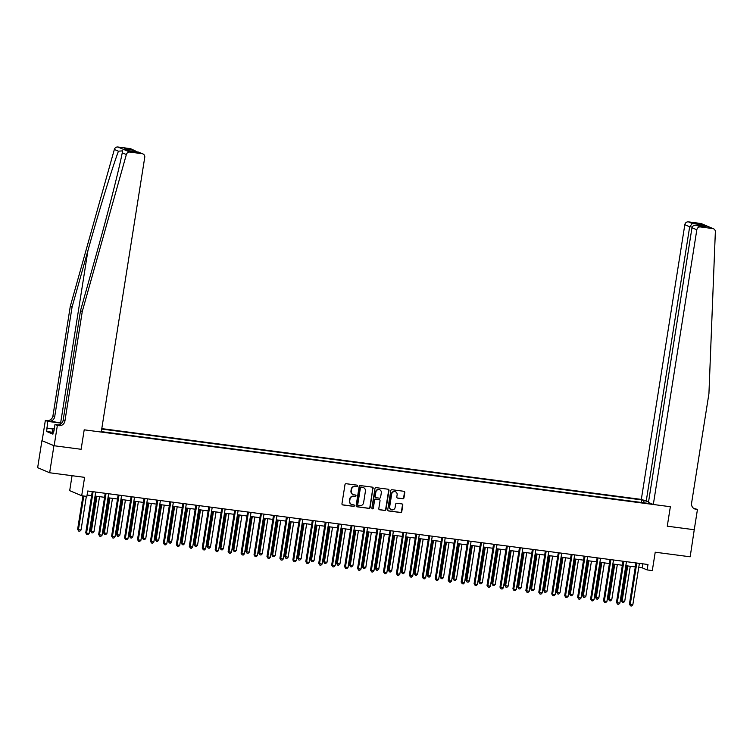 <?xml version="1.0" encoding="UTF-8"?>
<svg xmlns="http://www.w3.org/2000/svg" width="753" height="753" viewBox="0 0 753 753"><rect width="100%" height="100%" fill="white"/><g stroke="black" fill="none" stroke-linecap="round" stroke-linejoin="round"><path stroke-width="1.13" d="M357.562 485.967A0.753 0.715 113 0 0 356.969 485.13L346.164 483.718A1.082 1.026 113 0 0 344.987 484.64L341.956 503.748A1.082 1.026 113 0 0 342.803 504.943L353.609 506.364A0.753 0.715 113 0 0 354.014 504.924A0.753 0.715 113 0 0 353.844 504.877L352.442 504.689A3.454 3.266 113 0 1 349.731 500.867L349.976 499.277A3.454 3.266 113 0 1 353.769 496.302L355.171 496.491A0.753 0.715 113 0 0 355.576 495.05A0.753 0.715 113 0 0 355.407 495.003L354.004 494.825A3.454 3.266 113 0 1 351.293 490.994L351.547 489.403A3.454 3.266 113 0 1 355.331 486.438L356.734 486.617A0.753 0.715 113 0 0 357.562 485.967M353.035 494.523A3.454 3.266 113 0 1 350.964 490.862L351.218 489.271A3.454 3.266 113 0 1 355.011 486.297L356.404 486.476A0.753 0.715 113 0 0 356.969 485.13M342.399 504.792A1.082 1.026 113 0 0 342.483 504.811L353.279 506.223A0.753 0.715 113 0 0 353.844 504.877M351.472 504.397A3.454 3.266 113 0 1 349.401 500.736L349.656 499.135A3.454 3.266 113 0 1 353.449 496.171L354.842 496.349A0.753 0.715 113 0 0 355.407 495.003M402.77 498.778A1.082 1.026 113 0 0 403.956 497.855L404.803 492.49A1.082 1.026 113 0 0 403.956 491.295L391.965 489.723A1.082 1.026 113 0 0 390.779 490.655L387.748 509.762A1.082 1.026 113 0 0 388.595 510.958L400.596 512.529A1.082 1.026 113 0 0 401.782 511.598L402.808 505.122A1.082 1.026 113 0 0 401.951 503.926L396.822 503.258A1.082 1.026 113 0 0 395.636 504.181L395.127 507.39A2.88 2.73 113 0 1 391.287 509.696A2.88 2.73 113 0 1 389.687 506.684L391.682 494.1A2.88 2.73 113 0 1 395.523 491.803A2.88 2.73 113 0 1 397.123 494.815L396.793 496.914A1.082 1.026 113 0 0 397.64 498.11L402.45 498.646A1.082 1.026 113 0 0 403.627 497.714L404.483 492.349A1.082 1.026 113 0 0 404.041 491.314M53.934 445.72L81.117 449.287L84.204 429.822L101.241 432.062L144.745 157.349A3.294 3.125 113 0 0 142.157 153.697L129.883 152.087A3.294 3.125 113 0 0 126.353 154.534L82.284 311.441L64.937 420.946A5.497 5.205 -67 0 1 58.903 425.68L57.35 425.473L54.141 445.748L41.933 440.637L53.934 445.72L49.651 472.762L84.6 477.346L81.691 495.728L86.868 496.415L87.725 491.003L647.985 564.505L647.128 569.917L652.305 570.595L655.223 552.213L690.172 556.796L694.257 529.67M693.513 508.247L697.457 509.452L694.247 529.726L667.271 526.187L694.454 529.754M54.141 445.748L81.117 449.287L84.204 429.822L670.358 506.722L667.271 526.187L670.358 506.722L653.322 504.491L696.826 229.778L691.979 227.726L648.465 502.43L653.322 504.491M373.187 488.339A1.082 1.026 113 0 0 372.34 487.144L360.348 485.572A1.082 1.026 113 0 0 359.162 486.504L356.141 505.611A1.082 1.026 113 0 0 356.988 506.807L368.979 508.379A1.082 1.026 113 0 0 370.165 507.456L372.867 488.208A1.082 1.026 113 0 0 372.424 487.163M376.152 487.652L388.153 489.224A1.082 1.026 113 0 1 389 490.419L385.969 509.527A1.082 1.026 113 0 1 384.783 510.449L379.653 509.781A1.082 1.026 113 0 1 378.806 508.586L380.03 500.839A1.082 1.026 113 0 0 379.183 499.644L375.775 499.192A1.082 1.026 113 0 0 374.589 500.124L373.319 508.19A0.753 0.715 113 0 1 372.311 508.793A0.753 0.715 113 0 1 371.897 508.002L374.966 488.575A1.082 1.026 113 0 1 376.152 487.652M49.651 472.762L37.65 467.679L41.933 440.637M648.578 501.771L641.321 499.408L101.777 428.617M101.711 429.059L641.772 499.917L644.822 500.886M649.82 503.004L648.728 502.863L650.686 503.691L101.307 431.62M72.053 475.698L69.69 490.645L81.691 495.728M638.751 567.395L642.262 567.856L647.128 569.917M87.094 495.022L91.621 495.615M95.057 496.067L104.563 497.309M107.999 497.761L117.515 499.013M120.951 499.465L130.457 500.707M133.893 501.159L143.399 502.411M146.835 502.853L156.351 504.105M159.787 504.557L169.293 505.8M172.729 506.251L182.235 507.503M185.671 507.955L195.178 509.197M198.623 509.649L208.129 510.901M211.565 511.353L221.071 512.595M224.507 513.047L234.014 514.299M237.459 514.741L246.965 515.993M250.401 516.445L259.907 517.688M263.343 518.139L272.85 519.391M276.285 519.843L285.801 521.085M289.237 521.537L298.743 522.789M302.179 523.241L311.686 524.483M315.121 524.935L324.637 526.187M328.073 526.629L337.579 527.881M341.015 528.333L350.522 529.575M353.957 530.027L363.464 531.279M366.909 531.731L376.415 532.973M379.851 533.425L389.357 534.677M392.793 535.129L402.3 536.371M405.735 536.823L415.251 538.075M418.687 538.527L428.193 539.769M431.629 540.221L441.136 541.463M444.571 541.915L454.087 543.167M457.523 543.619L467.029 544.861M470.465 545.313L479.972 546.565M483.407 547.017L492.923 548.259M496.359 548.711L505.865 549.963M509.301 550.415L518.808 551.657M522.243 552.109L531.75 553.351M535.195 553.803L544.701 555.055M548.137 555.507L557.644 556.749M561.079 557.201L570.586 558.453M574.021 558.905L583.537 560.147M586.973 560.599L596.48 561.851M599.915 562.303L609.422 563.545M612.857 563.997L622.373 565.249M625.809 565.691L635.316 566.943M642.902 563.837L642.262 567.856M641.368 502.467L641.772 499.917M648.728 502.863L648.446 503.399M643.994 502.816L643.73 500.745M356.574 506.656A1.082 1.026 113 0 0 356.658 506.665L368.659 508.247A1.082 1.026 113 0 0 369.836 507.315L372.867 488.208M361.233 487.21A0.753 0.715 113 0 0 360.405 487.859L357.741 504.632A0.753 0.715 113 0 0 358.334 505.47L359.812 505.658A3.454 3.266 113 0 0 363.605 502.693L365.421 491.229A3.454 3.266 113 0 0 362.701 487.398L360.903 487.069A0.753 0.715 113 0 0 360.075 487.718L360.405 487.859M358.004 505.329A0.753 0.715 113 0 1 357.421 504.491L360.075 487.718M363.351 487.558A3.454 3.266 113 0 0 362.381 487.266L362.701 487.398M360.903 487.069L362.381 487.266M379.248 509.63A1.082 1.026 113 0 0 379.333 509.64L384.463 510.318A1.082 1.026 113 0 0 385.649 509.386L388.67 490.278A1.082 1.026 113 0 0 388.237 489.234M379.267 499.653A1.082 1.026 113 0 0 378.863 499.503L375.455 499.06A1.082 1.026 113 0 0 374.269 499.983L373.319 508.19M372.161 508.699A0.753 0.715 113 0 0 372.989 508.049M381.31 492.791A2.88 2.73 113 0 0 379.71 489.779A2.88 2.73 113 0 0 375.869 492.085L375.163 496.509A1.082 1.026 113 0 0 376.011 497.705L379.418 498.157A1.082 1.026 113 0 0 380.604 497.225L381.31 492.791M379.55 489.714A2.88 2.73 113 0 0 375.54 491.944L375.869 492.085M375.606 497.554A1.082 1.026 113 0 1 374.843 496.378L375.54 491.944M397.226 497.959A1.082 1.026 113 0 0 397.311 497.968L402.45 498.646M395.363 491.737A2.88 2.73 113 0 0 391.362 493.968L391.682 494.1M391.127 509.621A2.88 2.73 113 0 1 389.367 506.543L391.362 493.968M388.19 510.798A1.082 1.026 113 0 0 388.275 510.816L400.267 512.388A1.082 1.026 113 0 0 401.453 511.466L402.479 504.99A1.082 1.026 113 0 0 402.036 503.945M82.924 495.898L77.625 529.35L78.434 529.688L81.023 530.027L86.36 496.349M83.771 496.011L78.434 529.688L78.745 531.091L77.625 529.35M81.023 530.027L79.78 531.232L78.745 531.091M92.261 491.596L85.738 532.785L86.548 533.124L93.09 491.813A1.101 1.045 113 0 0 93.099 491.709M89.136 533.463L87.894 534.668L86.859 534.526L86.548 533.124L89.136 533.463L95.678 492.151A1.101 1.045 113 0 1 95.697 492.048M86.859 534.526L85.738 532.785M61.821 423.073A14.307 1.167 9 0 0 60.645 422.913L45.349 420.39L42.14 440.665M82.284 311.441L80.505 310.688L96.384 254.147C107.604 214.417 118.918 170.093 122.259 152.793L122.73 150.864L118.447 151.184C112.395 167.326 99.048 210.793 87.941 250.561L72.062 307.111L54.715 416.616A5.497 5.205 -67 0 1 48.681 421.341M72.062 307.111L70.283 306.358L52.936 415.863A5.497 5.205 -67 0 1 46.902 420.588M58.903 425.68L57.134 424.927A5.497 5.205 -67 0 0 63.167 420.193L80.505 310.688M142.157 153.697L138.279 152.059L128.857 150.816L124.603 149.019L134.025 150.261L130.156 148.614L117.882 147.004L129.883 152.087M118.447 151.184L114.352 149.452L70.283 306.358M57.35 425.473L54.997 424.476L53.943 431.13L53.425 430.904L53.971 430.98M52.258 432.241L46.658 431.497L52.917 434.152L53.425 430.904M46.658 431.497L47.703 421.388L45.349 420.39M61.69 423.224A12.359 1.007 9 0 0 61.219 423.158L47.703 421.388M54.997 424.476L58.423 424.927M114.352 149.452A3.294 3.125 -67 0 1 117.882 147.004M130.156 148.614A3.294 3.125 -67 0 1 130.928 148.821L136.82 151.852M46.648 428.033L52.795 428.843M52.776 428.994L47.166 428.259M138.279 152.059L142.929 153.904M124.603 149.019L129.215 150.854M134.025 150.261L135.051 150.572M641.321 499.408L684.825 224.695A3.294 3.125 -67 0 1 688.449 221.862L700.714 223.472A3.294 3.125 -67 0 1 701.485 223.679L713.486 228.761A3.294 3.125 113 0 1 715.35 231.802L708.931 393.659L691.583 503.164A5.497 5.205 113 0 0 695.904 509.244L697.457 509.452M688.449 221.862L692.327 223.5L701.749 224.742L705.994 226.54L696.572 225.298L700.45 226.945L712.715 228.554L700.714 223.472M646.168 501.46L689.673 226.747L684.825 224.695M713.486 228.761A3.294 3.125 113 0 0 712.715 228.554M700.45 226.945A3.294 3.125 113 0 0 696.826 229.778M693.767 508.435A5.497 5.205 113 0 0 694.134 508.491L695.904 509.244M692.327 223.5L689.673 226.747L692.167 227.077M701.749 224.742L700.045 225.749M705.994 226.54L705.297 226.446M691.979 227.726C692.544 225.825 694.078 225.015 696.572 225.298L705.646 226.484M96.092 496.199L90.567 531.044L91.386 531.392L93.974 531.731L99.528 496.651M96.939 496.312L91.386 531.392L91.697 532.795L90.567 531.044M93.974 531.731L92.732 532.926L91.697 532.795M109.034 497.902L103.519 532.738L106.917 533.425L112.47 498.345M109.882 498.006L104.328 533.086L104.639 534.489L103.519 532.738M106.917 533.425L105.674 534.63L104.639 534.489M121.977 499.597L116.461 534.442L117.27 534.781L119.859 535.119L125.412 500.048M122.824 499.71L117.27 534.781L117.581 536.192L116.461 534.442M119.859 535.119L118.616 536.324L117.581 536.192M105.204 493.3L98.681 534.479L99.49 534.818L106.032 493.507A1.101 1.045 113 0 0 106.041 493.413M102.079 535.167L100.836 536.362L99.801 536.23L99.49 534.818L102.079 535.167L108.62 493.846A1.101 1.045 113 0 1 108.639 493.752M99.801 536.23L98.681 534.479M118.146 494.994L111.623 536.174L112.432 536.522L118.983 495.21A1.101 1.045 113 0 0 118.993 495.107M115.021 536.861L113.778 538.066L112.743 537.924L112.432 536.522L115.021 536.861L121.572 495.549A1.101 1.045 113 0 1 121.591 495.446M112.743 537.924L111.623 536.174M131.088 496.698L124.574 537.877L125.384 538.216L131.926 496.905A1.101 1.045 113 0 0 131.935 496.801M127.972 538.555L126.73 539.76L125.695 539.628L125.384 538.216L127.972 538.555L134.514 497.244A1.101 1.045 113 0 1 134.533 497.149M125.695 539.628L124.574 537.877M134.928 501.291L129.403 536.136L130.213 536.484L132.81 536.823L138.364 501.743M135.775 501.404L130.213 536.484L130.533 537.887L129.403 536.136M132.81 536.823L131.568 538.028L130.533 537.887M144.039 498.392L137.517 539.572L138.326 539.92L144.868 498.599A1.101 1.045 113 0 0 144.877 498.505M140.915 540.259L139.672 541.454L138.637 541.322L138.326 539.92L140.915 540.259L147.456 498.947A1.101 1.045 113 0 1 147.475 498.844M138.637 541.322L137.517 539.572M53.039 433.351L52.117 433.135L52.804 428.805L54.367 428.466M54.263 429.144L52.804 428.805M147.87 502.995L142.355 537.84L143.164 538.179L145.753 538.517L151.306 503.446M148.718 503.108L143.164 538.179L143.475 539.59L142.355 537.84M145.753 538.517L144.51 539.722L143.475 539.59M156.982 500.086L150.459 541.275L151.268 541.614L157.81 500.303A1.101 1.045 113 0 0 157.829 500.199M153.857 541.953L152.614 543.158L151.579 543.017L151.268 541.614L153.857 541.953L160.408 500.641A1.101 1.045 113 0 1 160.427 500.538M151.579 543.017L150.459 541.275M160.813 504.689L155.297 539.534L156.106 539.882L158.695 540.221L164.248 505.141M161.66 504.802L156.106 539.882L156.417 541.285L155.297 539.534M158.695 540.221L157.452 541.416L156.417 541.285M169.924 501.79L163.401 542.969L164.22 543.318L170.762 501.997A1.101 1.045 113 0 0 170.771 501.903M166.808 543.657L165.566 544.852L164.531 544.72L164.22 543.318L166.808 543.657L173.35 502.336A1.101 1.045 113 0 1 173.369 502.242M164.531 544.72L163.401 542.969M173.764 506.393L168.239 541.238L169.048 541.576L171.637 541.915L177.2 506.844M174.611 506.496L169.048 541.576L169.359 542.979L168.239 541.238M171.637 541.915L170.394 543.12L169.359 542.979M182.875 503.484L176.353 544.673L177.162 545.012L183.704 503.701A1.101 1.045 113 0 0 183.713 503.597M179.751 545.351L178.508 546.556L177.473 546.414L177.162 545.012L179.751 545.351L186.292 504.039A1.101 1.045 113 0 1 186.311 503.936M177.473 546.414L176.353 544.673M186.706 508.087L181.191 542.932L182 543.28L184.589 543.619L190.142 508.539M187.553 508.2L182 543.28L182.311 544.683L181.191 542.932M184.589 543.619L183.346 544.814L182.311 544.683M195.818 505.188L189.295 546.367L190.104 546.706L196.646 505.395A1.101 1.045 113 0 0 196.665 505.301M192.693 547.055L191.45 548.25L190.415 548.118L190.104 546.706L192.693 547.055L199.234 505.734A1.101 1.045 113 0 1 199.263 505.64M190.415 548.118L189.295 546.367M199.649 509.79L194.133 544.635L197.531 545.313L203.084 510.233M200.496 509.894L194.942 544.974L195.253 546.377L194.133 544.635M197.531 545.313L196.288 546.518L195.253 546.377M208.76 506.882L202.237 548.062L203.056 548.41L209.598 507.098A1.101 1.045 113 0 0 209.607 506.995M205.644 548.749L204.402 549.954L203.366 549.812L203.056 548.41L205.644 548.749L212.186 507.437A1.101 1.045 113 0 1 212.205 507.334M203.366 549.812L202.237 548.062M212.6 511.485L207.075 546.33L210.473 547.017L216.036 511.936M213.447 511.598L207.884 546.669L208.195 548.08L207.075 546.33M210.473 547.017L209.23 548.212L208.195 548.08M221.711 508.586L215.189 549.765L215.998 550.104L222.54 508.793A1.101 1.045 113 0 0 222.549 508.689M218.586 550.443L217.344 551.648L216.309 551.516L215.998 550.104L218.586 550.443L225.128 509.132A1.101 1.045 113 0 1 225.147 509.037M216.309 551.516L215.189 549.765M225.542 513.179L220.017 548.024L220.836 548.372L223.425 548.711L228.978 513.631M226.389 513.292L220.836 548.372L221.147 549.775L220.017 548.024M223.425 548.711L222.182 549.916L221.147 549.775M234.654 510.28L228.131 551.46L228.94 551.808L235.482 510.487A1.101 1.045 113 0 0 235.501 510.393M231.529 552.147L230.286 553.342L229.251 553.21L228.94 551.808L231.529 552.147L238.07 510.835A1.101 1.045 113 0 1 238.099 510.732M229.251 553.21L228.131 551.46M238.485 514.883L232.969 549.728L233.778 550.067L236.367 550.405L241.92 515.334M239.332 514.996L233.778 550.067L234.089 551.478L232.969 549.728M236.367 550.405L235.124 551.61L234.089 551.478M247.596 511.984L241.073 553.163L241.882 553.502L248.434 512.191A1.101 1.045 113 0 0 248.443 512.087M244.471 553.841L243.228 555.046L242.193 554.905L241.882 553.502L244.471 553.841L251.022 512.529A1.101 1.045 113 0 1 251.041 512.426M242.193 554.905L241.073 553.163M251.427 516.577L245.911 551.422L246.72 551.77L249.309 552.109L254.872 517.029M252.274 516.69L246.72 551.77L247.031 553.173L245.911 551.422M249.309 552.109L248.066 553.304L247.031 553.173M260.547 513.678L254.025 554.857L254.834 555.206L261.376 513.885A1.101 1.045 113 0 0 261.385 513.791M257.422 555.545L256.18 556.74L255.145 556.608L254.834 555.206L257.422 555.545L263.964 514.224A1.101 1.045 113 0 1 263.983 514.13M255.145 556.608L254.025 554.857M264.378 518.28L258.853 553.126L259.672 553.464L262.26 553.803L267.814 518.732M265.225 518.393L259.672 553.464L259.983 554.867L258.853 553.126M262.26 553.803L261.018 555.008L259.983 554.867M273.49 515.372L266.967 556.561L267.776 556.9L274.318 515.589A1.101 1.045 113 0 0 274.327 515.485M270.365 557.239L269.122 558.444L268.087 558.302L267.776 556.9L270.365 557.239L276.906 515.927A1.101 1.045 113 0 1 276.925 515.824M268.087 558.302L266.967 556.561M277.32 519.975L271.805 554.82L272.614 555.168L275.203 555.507L280.756 520.427M278.168 520.088L272.614 555.168L272.925 556.571L271.805 554.82M275.203 555.507L273.96 556.702L272.925 556.571M286.432 517.076L279.909 558.255L280.718 558.594L287.269 517.283A1.101 1.045 113 0 0 287.279 517.189M283.307 558.942L282.064 560.138L281.029 560.006L280.718 558.594L283.307 558.942L289.858 517.622A1.101 1.045 113 0 1 289.877 517.527M281.029 560.006L279.909 558.255M290.263 521.678L284.747 556.523L288.145 557.201L293.698 522.121M291.11 521.782L285.556 556.862L285.867 558.265L284.747 556.523M288.145 557.201L286.902 558.406L285.867 558.265M299.374 518.77L292.861 559.95L293.67 560.298L300.212 518.986A1.101 1.045 113 0 0 300.221 518.883M296.258 560.637L295.016 561.842L293.981 561.7L293.67 560.298L296.258 560.637L302.8 519.325A1.101 1.045 113 0 1 302.819 519.222M293.981 561.7L292.861 559.95M303.214 523.373L297.689 558.218L301.096 558.905L306.65 523.824M304.061 523.486L298.499 558.557L298.809 559.968L297.689 558.218M301.096 558.905L299.854 560.1L298.809 559.968M312.326 520.474L305.803 561.653L306.612 561.992L313.154 520.681A1.101 1.045 113 0 0 313.163 520.577M309.201 562.331L307.958 563.536L306.923 563.404L306.612 561.992L309.201 562.331L315.742 521.02A1.101 1.045 113 0 1 315.761 520.925M306.923 563.404L305.803 561.653M316.156 525.067L310.641 559.912L311.45 560.26L314.039 560.599L319.592 525.519M317.004 525.18L311.45 560.26L311.761 561.663L310.641 559.912M314.039 560.599L312.796 561.804L311.761 561.663M325.268 522.168L318.745 563.348L319.554 563.696L326.096 522.375A1.101 1.045 113 0 0 326.115 522.281M322.143 564.035L320.9 565.23L319.865 565.098L319.554 563.696L322.143 564.035L328.694 522.723A1.101 1.045 113 0 1 328.713 522.62M319.865 565.098L318.745 563.348M329.099 526.771L323.583 561.616L324.392 561.954L326.981 562.293L332.534 527.222M329.946 526.884L324.392 561.954L324.703 563.366L323.583 561.616M326.981 562.293L325.738 563.498L324.703 563.366M338.21 523.872L331.687 565.051L332.506 565.39L339.048 524.079A1.101 1.045 113 0 0 339.057 523.975M335.094 565.729L333.852 566.934L332.817 566.793L332.506 565.39L335.094 565.729L341.636 524.417A1.101 1.045 113 0 1 341.655 524.314M332.817 566.793L331.687 565.051M342.05 528.465L336.525 563.31L337.335 563.658L339.923 563.997L345.486 528.917M342.897 528.578L337.335 563.658L337.645 565.061L336.525 563.31M339.923 563.997L338.681 565.192L337.645 565.061M351.162 525.566L344.639 566.745L345.448 567.094L351.99 525.773A1.101 1.045 113 0 0 351.999 525.679M348.037 567.433L346.794 568.628L345.759 568.496L345.448 567.094L348.037 567.433L354.578 526.112A1.101 1.045 113 0 1 354.597 526.018M345.759 568.496L344.639 566.745M354.992 530.168L349.477 565.014L350.286 565.352L352.875 565.691L358.428 530.62M355.84 530.281L350.286 565.352L350.597 566.755L349.477 565.014M352.875 565.691L351.632 566.896L350.597 566.755M364.104 527.26L357.581 568.449L358.39 568.788L364.932 527.476A1.101 1.045 113 0 0 364.951 527.373M360.979 569.127L359.736 570.332L358.701 570.19L358.39 568.788L360.979 569.127L367.52 527.815A1.101 1.045 113 0 1 367.549 527.712M358.701 570.19L357.581 568.449M367.935 531.863L362.419 566.708L363.228 567.056L365.817 567.395L371.37 532.315M368.782 531.976L363.228 567.056L363.539 568.459L362.419 566.708M365.817 567.395L364.574 568.59L363.539 568.459M377.046 528.964L370.523 570.143L371.333 570.492L377.884 529.171A1.101 1.045 113 0 0 377.893 529.077M373.93 570.83L372.688 572.026L371.653 571.894L371.333 570.492L373.93 570.83L380.472 529.51A1.101 1.045 113 0 1 380.491 529.415M371.653 571.894L370.523 570.143M380.886 533.566L375.361 568.411L378.759 569.089L384.322 534.009M381.733 533.67L376.171 568.75L376.481 570.153L375.361 568.411M378.759 569.089L377.517 570.294L376.481 570.153M389.998 530.658L383.475 571.838L384.284 572.186L390.826 530.874A1.101 1.045 113 0 0 390.835 530.771M386.873 572.525L385.63 573.73L384.595 573.588L384.284 572.186L386.873 572.525L393.414 531.213A1.101 1.045 113 0 1 393.433 531.11M384.595 573.588L383.475 571.838M393.828 535.261L388.303 570.106L391.711 570.793L397.264 535.712M394.676 535.374L389.122 570.445L389.433 571.856L388.303 570.106M391.711 570.793L390.468 571.988L389.433 571.856M402.94 532.362L396.417 573.541L397.226 573.88L403.768 532.569A1.101 1.045 113 0 0 403.787 532.465M399.815 574.219L398.572 575.424L397.537 575.292L397.226 573.88L399.815 574.219L406.356 532.908A1.101 1.045 113 0 1 406.385 532.813M397.537 575.292L396.417 573.541M406.771 536.955L401.255 571.8L402.064 572.148L404.653 572.487L410.206 537.407M407.618 537.068L402.064 572.148L402.375 573.551L401.255 571.8M404.653 572.487L403.41 573.692L402.375 573.551M415.882 534.056L409.359 575.236L410.169 575.584L416.72 534.272A1.101 1.045 113 0 0 416.729 534.169M412.757 575.923L411.514 577.118L410.479 576.986L410.169 575.584L412.757 575.923L419.308 534.611A1.101 1.045 113 0 1 419.327 534.508M410.479 576.986L409.359 575.236M419.713 538.659L414.197 573.504L415.007 573.842L417.595 574.181L423.158 539.11M420.56 538.771L415.007 573.842L415.317 575.254L414.197 573.504M417.595 574.181L416.353 575.386L415.317 575.254M428.834 535.76L422.311 576.939L423.12 577.278L429.662 535.967A1.101 1.045 113 0 0 429.671 535.863M425.709 577.617L424.466 578.822L423.431 578.68L423.12 577.278L425.709 577.617L432.25 536.305A1.101 1.045 113 0 1 432.269 536.211M423.431 578.68L422.311 576.939M432.664 540.353L427.139 575.198L427.958 575.546L430.547 575.885L436.1 540.805M433.512 540.466L427.958 575.546L428.269 576.949L427.139 575.198M430.547 575.885L429.304 577.08L428.269 576.949M441.776 537.454L435.253 578.633L436.062 578.982L442.604 537.661A1.101 1.045 113 0 0 442.613 537.567M438.651 579.321L437.408 580.516L436.373 580.384L436.062 578.982L438.651 579.321L445.192 538A1.101 1.045 113 0 1 445.211 537.906M436.373 580.384L435.253 578.633M445.607 542.056L440.091 576.902L440.9 577.24L443.489 577.579L449.042 542.508M446.454 542.169L440.9 577.24L441.211 578.643L440.091 576.902M443.489 577.579L442.246 578.784L441.211 578.643M454.718 539.148L448.195 580.337L449.004 580.676L455.556 539.364A1.101 1.045 113 0 0 455.565 539.261M451.593 581.015L450.35 582.22L449.315 582.078L449.004 580.676L451.593 581.015L458.144 539.703A1.101 1.045 113 0 1 458.163 539.6M449.315 582.078L448.195 580.337M458.549 543.751L453.033 578.596L453.843 578.944L456.431 579.283L461.984 544.203M459.396 543.864L453.843 578.944L454.153 580.347L453.033 578.596M456.431 579.283L455.189 580.478L454.153 580.347M467.66 540.852L461.137 582.031L461.956 582.38L468.498 541.059A1.101 1.045 113 0 0 468.507 540.965M464.545 582.718L463.302 583.914L462.267 583.782L461.956 582.38L464.545 582.718L471.086 541.398A1.101 1.045 113 0 1 471.105 541.303M462.267 583.782L461.137 582.031M471.5 545.454L465.975 580.299L466.785 580.638L469.383 580.977L474.936 545.906M472.347 545.558L466.785 580.638L467.095 582.041L465.975 580.299M469.383 580.977L468.14 582.182L467.095 582.041M480.612 542.546L474.089 583.726L474.898 584.074L481.44 542.762A1.101 1.045 113 0 0 481.449 542.659M477.487 584.413L476.244 585.618L475.209 585.476L474.898 584.074L477.487 584.413L484.028 543.101A1.101 1.045 113 0 1 484.047 542.998M475.209 585.476L474.089 583.726M484.443 547.149L478.927 581.994L479.736 582.342L482.325 582.681L487.878 547.6M485.29 547.262L479.736 582.342L480.047 583.744L478.927 581.994M482.325 582.681L481.082 583.876L480.047 583.744M493.554 544.25L487.031 585.429L487.84 585.768L494.382 544.457A1.101 1.045 113 0 0 494.401 544.353M490.429 586.107L489.186 587.312L488.151 587.18L487.84 585.768L490.429 586.107L496.98 544.795A1.101 1.045 113 0 1 496.999 544.701M488.151 587.18L487.031 585.429M497.385 548.843L491.869 583.688L492.678 584.036L495.267 584.375L500.82 549.295M498.232 548.956L492.678 584.036L492.989 585.439L491.869 583.688M495.267 584.375L494.024 585.58L492.989 585.439M506.496 545.944L499.973 587.124L500.792 587.472L507.334 546.16A1.101 1.045 113 0 0 507.343 546.057M503.38 587.811L502.138 589.015L501.103 588.874L500.792 587.472L503.38 587.811L509.922 546.499A1.101 1.045 113 0 1 509.941 546.396M501.103 588.874L499.973 587.124M510.336 550.547L504.811 585.392L505.621 585.73L508.209 586.069L513.772 550.998M511.183 550.659L505.621 585.73L505.931 587.142L504.811 585.392M508.209 586.069L506.967 587.274L505.931 587.142M519.448 547.647L512.925 588.827L513.734 589.166L520.276 547.855A1.101 1.045 113 0 0 520.285 547.751M516.323 589.505L515.08 590.71L514.045 590.578L513.734 589.166L516.323 589.505L522.864 548.193A1.101 1.045 113 0 1 522.883 548.099M514.045 590.578L512.925 588.827M523.279 552.241L517.763 587.086L518.572 587.434L521.161 587.773L526.714 552.693M524.126 552.354L518.572 587.434L518.883 588.837L517.763 587.086M521.161 587.773L519.918 588.968L518.883 588.837M532.39 549.342L525.867 590.521L526.676 590.87L533.218 549.549A1.101 1.045 113 0 0 533.237 549.455M529.265 591.209L528.022 592.404L526.987 592.272L526.676 590.87L529.265 591.209L535.807 549.888A1.101 1.045 113 0 1 535.835 549.794M526.987 592.272L525.867 590.521M536.221 553.944L530.705 588.79L531.514 589.128L534.103 589.467L539.656 554.396M537.068 554.057L531.514 589.128L531.825 590.531L530.705 588.79M534.103 589.467L532.86 590.672L531.825 590.531M545.332 551.036L538.809 592.225L539.619 592.564L546.17 551.252A1.101 1.045 113 0 0 546.179 551.149M542.216 592.903L540.974 594.108L539.929 593.966L539.619 592.564L542.216 592.903L548.758 551.591A1.101 1.045 113 0 1 548.777 551.488M539.929 593.966L538.809 592.225M549.163 555.639L543.647 590.484L544.457 590.832L547.045 591.171L552.608 556.091M550.019 555.752L544.457 590.832L544.767 592.235L543.647 590.484M547.045 591.171L545.803 592.366L544.767 592.235M558.284 552.74L551.761 593.919L552.57 594.268L559.112 552.947A1.101 1.045 113 0 0 559.121 552.853M555.159 594.606L553.916 595.802L552.881 595.67L552.57 594.268L555.159 594.606L561.7 553.286A1.101 1.045 113 0 1 561.719 553.191M552.881 595.67L551.761 593.919M562.115 557.342L556.589 592.187L557.408 592.526L559.997 592.865L565.55 557.794M562.962 557.446L557.408 592.526L557.719 593.929L556.589 592.187M559.997 592.865L558.754 594.07L557.719 593.929M571.226 554.434L564.703 595.614L565.512 595.962L572.054 554.65A1.101 1.045 113 0 0 572.064 554.547M568.101 596.301L566.858 597.505L565.823 597.364L565.512 595.962L568.101 596.301L574.643 554.989A1.101 1.045 113 0 1 574.661 554.886M565.823 597.364L564.703 595.614M575.057 559.037L569.541 593.882L570.35 594.23L572.939 594.569L578.492 559.488M575.904 559.15L570.35 594.23L570.661 595.632L569.541 593.882M572.939 594.569L571.696 595.764L570.661 595.632M584.168 556.138L577.645 597.317L578.455 597.656L585.006 556.345A1.101 1.045 113 0 0 585.015 556.241M581.043 598.004L579.801 599.2L578.765 599.068L578.455 597.656L581.043 598.004L587.594 556.683A1.101 1.045 113 0 1 587.613 556.589M578.765 599.068L577.645 597.317M587.999 560.74L582.483 595.576L585.881 596.263L591.444 561.183M588.846 560.844L583.293 595.924L583.603 597.327L582.483 595.576M585.881 596.263L584.639 597.468L583.603 597.327M597.12 557.832L590.597 599.011L591.406 599.36L597.948 558.048A1.101 1.045 113 0 0 597.957 557.945M593.995 599.699L592.752 600.903L591.717 600.762L591.406 599.36L593.995 599.699L600.536 558.387A1.101 1.045 113 0 1 600.555 558.284M591.717 600.762L590.597 599.011M600.95 562.435L595.425 597.28L596.244 597.618L598.833 597.957L604.386 562.886M601.798 562.547L596.244 597.618L596.555 599.03L595.425 597.28M598.833 597.957L597.59 599.162L596.555 599.03M610.062 559.535L603.539 600.715L604.348 601.054L610.89 559.743A1.101 1.045 113 0 0 610.899 559.639M606.937 601.393L605.694 602.598L604.659 602.466L604.348 601.054L606.937 601.393L613.479 560.081A1.101 1.045 113 0 1 613.497 559.987M604.659 602.466L603.539 600.715M613.893 564.129L608.377 598.974L609.186 599.322L611.775 599.661L617.328 564.581M614.74 564.242L609.186 599.322L609.497 600.725L608.377 598.974M611.775 599.661L610.532 600.866L609.497 600.725M623.004 561.23L616.481 602.409L617.291 602.758L623.842 561.437A1.101 1.045 113 0 0 623.851 561.343M619.879 603.097L618.637 604.292L617.601 604.16L617.291 602.758L619.879 603.097L626.43 561.785A1.101 1.045 113 0 1 626.449 561.682M617.601 604.16L616.481 602.409M626.835 565.832L621.319 600.678L622.129 601.016L624.717 601.355L630.27 566.284M627.682 565.945L622.129 601.016L622.439 602.428L621.319 600.678M624.717 601.355L623.475 602.56L622.439 602.428M635.946 562.924L629.423 604.113L630.242 604.452L636.784 563.14A1.101 1.045 113 0 0 636.793 563.037M632.831 604.791L631.588 605.996L630.553 605.854L630.242 604.452L632.831 604.791L639.372 563.479A1.101 1.045 113 0 1 639.391 563.376M630.553 605.854L629.423 604.113M87.941 250.561L60.645 422.913M54.715 416.616L52.936 415.863M63.167 420.193L64.937 420.946M126.353 154.534L122.259 152.793M61.125 423.76L61.219 423.158M129.036 150.835L138.458 152.068"/></g></svg>

